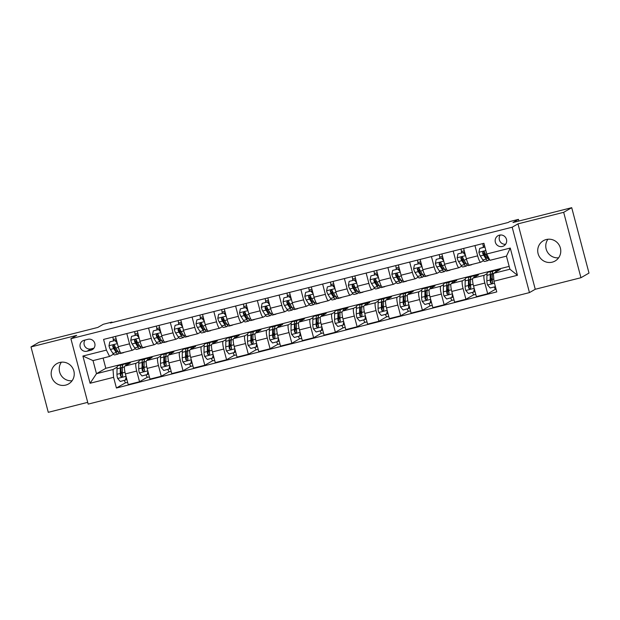 <?xml version="1.0" encoding="UTF-8"?>
<svg xmlns="http://www.w3.org/2000/svg" width="620" height="620" viewBox="0 0 620 620"><rect width="100%" height="100%" fill="white"/><g stroke="black" fill="none" stroke-linecap="round" stroke-linejoin="round"><path stroke-width="0.93" d="M546.259 239.537A11.718 11.47 -119.9 0 0 538.61 255.161A11.718 11.47 -119.9 0 0 555.094 261.005A11.718 11.47 -119.9 0 0 546.259 239.537M558.62 257.812A11.718 11.47 60.1 0 1 547.925 239.243M59.714 362.475A11.718 11.47 -119.9 0 0 52.065 378.099A11.718 11.47 -119.9 0 0 68.556 383.943A11.718 11.47 -119.9 0 0 59.714 362.475M72.075 380.757A11.718 11.47 60.1 0 1 61.38 362.188M499.418 235.143A5.859 5.735 -119.9 0 0 495.597 242.955A5.859 5.735 -119.9 0 0 503.835 245.876A5.859 5.735 -119.9 0 0 499.418 235.143M500.255 234.996A5.859 5.735 -119.9 0 0 505.602 244.28M580.948 277.721L589 273.079L571.718 207.685L563.673 212.319L517.979 223.867L512.182 227.207L529.457 292.601L535.254 289.269L580.948 277.721L563.673 212.319M512.182 227.207L70.897 338.714L88.18 404.108L529.457 292.601M70.897 338.714L76.694 335.374L31 346.921L48.282 412.315L87.715 402.349M31 346.921L39.052 342.279L97.805 327.438L103.276 324.283L111.98 322.082L110.368 323.012L508.129 222.503L509.741 221.572L518.444 219.371L512.972 222.526L571.718 207.685M87.017 351.23L90.846 350.261A5.673 5.557 -119.9 0 0 94.55 342.697A5.673 5.557 -119.9 0 0 87.955 339.303L84.126 340.272A5.673 5.557 -119.9 0 0 80.422 347.836A5.673 5.557 -119.9 0 0 87.017 351.23L91.047 348.913L93.922 348.184M113.6 377.324L90.094 383.261L82.902 356.043L106.408 350.106L109.562 356.43L93.023 360.608L96.48 373.69L113.018 369.512L113.6 377.324L116.421 388.019L496.775 291.904L493.954 281.216L493.373 273.404L509.911 269.219L506.455 256.145L489.916 260.322L486.762 253.991L510.26 248.054L517.452 275.272L493.954 281.216M486.762 253.991L483.933 243.304L103.579 339.411L106.408 350.106M518.886 221.038L518.444 219.371M112.112 322.571L111.98 322.082M103.114 358.058L105.819 368.311L96.48 373.69L90.094 383.261M109.562 356.43L113.491 354.167M474.951 245.567L477.664 255.851A7.324 1.434 75.8 0 0 480.748 262.214A7.324 1.434 75.8 0 0 480.825 262.183L483.399 260.695M453.189 251.069L455.909 261.353A7.324 1.434 75.8 0 0 458.986 267.708A7.324 1.434 75.8 0 0 459.064 267.677L461.644 266.197M431.435 256.564L434.147 266.848A7.324 1.434 75.8 0 0 437.232 273.211A7.324 1.434 75.8 0 0 437.302 273.18L439.882 271.692M409.673 262.066L412.385 272.351A7.324 1.434 75.8 0 0 415.47 278.706A7.324 1.434 75.8 0 0 415.547 278.675L418.12 277.194M387.911 267.561L390.631 277.845A7.324 1.434 75.8 0 0 393.716 284.208A7.324 1.434 75.8 0 0 393.785 284.177L396.366 282.689M366.156 273.063L368.869 283.348A7.324 1.434 75.8 0 0 371.954 289.703A7.324 1.434 75.8 0 0 372.023 289.672L374.604 288.192M344.394 278.558L347.107 288.842A7.324 1.434 75.8 0 0 350.192 295.197A7.324 1.434 75.8 0 0 350.269 295.174L352.842 293.686M322.632 284.061L325.353 294.345A7.324 1.434 75.8 0 0 328.437 300.7A7.324 1.434 75.8 0 0 328.507 300.669L331.088 299.181M300.878 289.555L303.591 299.84A7.324 1.434 75.8 0 0 306.675 306.195A7.324 1.434 75.8 0 0 306.745 306.164L309.326 304.683M279.116 295.058L281.829 305.335A7.324 1.434 75.8 0 0 284.913 311.697A7.324 1.434 75.8 0 0 284.991 311.666L287.564 310.178M257.354 300.553L260.075 310.837A7.324 1.434 75.8 0 0 263.159 317.192A7.324 1.434 75.8 0 0 263.229 317.161L265.81 315.681M235.6 306.048L238.312 316.332A7.324 1.434 75.8 0 0 241.397 322.695A7.324 1.434 75.8 0 0 241.467 322.663L244.047 321.175M213.838 311.55L216.551 321.834A7.324 1.434 75.8 0 0 219.635 328.189A7.324 1.434 75.8 0 0 219.713 328.158L222.286 326.678M192.076 317.045L194.796 327.329A7.324 1.434 75.8 0 0 197.881 333.692A7.324 1.434 75.8 0 0 197.951 333.661L200.531 332.173M170.322 322.547L173.034 332.832A7.324 1.434 75.8 0 0 176.119 339.187A7.324 1.434 75.8 0 0 176.189 339.156L178.769 337.675M148.56 328.042L151.272 338.326A7.324 1.434 75.8 0 0 154.357 344.689A7.324 1.434 75.8 0 0 154.434 344.658L157.007 343.17M126.798 333.545L129.518 343.829A7.324 1.434 75.8 0 0 132.602 350.184A7.324 1.434 75.8 0 0 132.672 350.153L135.253 348.673M117.157 367.125L113.018 369.512M121.807 365.048L122.876 364.777M127.201 363.684L130.386 362.886L124.814 366.094A7.324 1.434 75.8 0 0 125.395 373.906L128.216 384.601L139.531 381.742L147.421 377.192M138.919 361.623L136.129 363.235A7.324 1.434 75.8 0 0 136.71 371.047L139.531 381.742M143.569 359.553L144.638 359.282M148.963 358.19L152.148 357.384L146.576 360.592A7.324 1.434 75.8 0 0 147.149 368.404L149.978 379.099L161.293 376.239L169.183 371.698M160.681 356.128L157.891 357.732A7.324 1.434 75.8 0 0 158.464 365.544L161.293 376.239M165.323 354.051L166.4 353.78M170.725 352.687L173.902 351.889L168.33 355.097A7.324 1.434 75.8 0 0 168.911 362.909L171.74 373.604L183.055 370.745L190.937 366.203M182.435 350.633L179.645 352.238A7.324 1.434 75.8 0 0 180.226 360.05L183.055 370.745M187.085 348.556L188.155 348.285M192.479 347.192L195.664 346.386L190.092 349.595A7.324 1.434 75.8 0 0 190.673 357.407L193.494 368.102L204.809 365.242L212.699 360.701M204.197 345.131L201.407 346.735A7.324 1.434 75.8 0 0 201.988 354.547L204.809 365.242M208.847 343.062L209.917 342.783M214.241 341.697L217.426 340.892L211.854 344.1A7.324 1.434 75.8 0 0 212.428 351.912L215.256 362.607L226.571 359.747L234.461 355.206M225.959 339.636L223.169 341.24A7.324 1.434 75.8 0 0 223.743 349.052L226.571 359.747M230.601 337.559L231.679 337.288M236.003 336.195L239.181 335.389L233.608 338.597A7.324 1.434 75.8 0 0 234.19 346.41L237.018 357.104L248.333 354.245L256.215 349.703M247.713 334.134L244.923 335.746A7.324 1.434 75.8 0 0 245.504 343.558L248.333 354.245M252.363 332.064L253.433 331.793M257.757 330.7L260.942 329.894L255.37 333.103A7.324 1.434 75.8 0 0 255.952 340.915L258.772 351.61L270.088 348.75L277.977 344.209M269.475 328.639L266.685 330.243A7.324 1.434 75.8 0 0 267.267 338.055L270.088 348.75M274.125 326.562L275.195 326.291M279.519 325.198L282.704 324.392L277.132 327.608A7.324 1.434 75.8 0 0 277.706 335.42L280.535 346.107L291.849 343.248L299.731 338.706M291.237 323.136L288.447 324.748A7.324 1.434 75.8 0 0 289.021 332.56L291.849 343.248M295.88 321.067L296.957 320.796M301.274 319.703L304.459 318.897L298.887 322.106A7.324 1.434 75.8 0 0 299.468 329.918L302.297 340.613L313.612 337.753L321.493 333.211M312.992 317.642L310.202 319.246A7.324 1.434 75.8 0 0 310.783 327.058L313.612 337.753M317.642 315.565L318.711 315.293M323.036 314.201L326.221 313.402L320.649 316.611A7.324 1.434 75.8 0 0 321.23 324.423L324.051 335.11L335.366 332.258L343.255 327.709M334.754 312.139L331.964 313.751A7.324 1.434 75.8 0 0 332.545 321.563L335.366 332.258M339.404 310.07L340.473 309.798M344.798 308.706L347.983 307.9L342.411 311.108A7.324 1.434 75.8 0 0 342.984 318.92L345.813 329.615L357.128 326.756L365.01 322.214M356.515 306.644L353.726 308.249A7.324 1.434 75.8 0 0 354.299 316.06L357.128 326.756M361.158 304.567L362.235 304.296M366.552 303.203L369.737 302.405L364.165 305.613A7.324 1.434 75.8 0 0 364.746 313.425L367.575 324.121L378.89 321.261L386.772 316.719M378.27 301.142L375.48 302.754A7.324 1.434 75.8 0 0 376.061 310.566L378.89 321.261M382.92 299.072L383.989 298.801M388.314 297.709L391.499 296.903L385.927 300.111A7.324 1.434 75.8 0 0 386.508 307.923L389.329 318.618L400.644 315.758L408.534 311.217M400.032 295.647L397.242 297.251A7.324 1.434 75.8 0 0 397.823 305.063L400.644 315.758M404.682 293.57L405.751 293.299M410.076 292.214L413.261 291.408L407.689 294.616A7.324 1.434 75.8 0 0 408.262 302.428L411.091 313.123L422.406 310.263L430.288 305.722M421.794 290.152L419.004 291.757A7.324 1.434 75.8 0 0 419.577 299.569L422.406 310.263M426.436 288.075L427.513 287.804M431.83 286.711L435.015 285.905L429.443 289.114A7.324 1.434 75.8 0 0 430.024 296.926L432.853 307.621L444.168 304.761L452.05 300.219M443.548 284.65L440.758 286.254A7.324 1.434 75.8 0 0 441.339 294.066L444.168 304.761M448.198 282.581L449.268 282.309M453.592 281.216L456.777 280.411L451.205 283.619A7.324 1.434 75.8 0 0 451.786 291.431L454.607 302.126L465.922 299.266L473.812 294.725M465.31 279.155L462.52 280.759A7.324 1.434 75.8 0 0 463.101 288.571L465.922 299.266M469.952 277.078L471.029 276.807M475.354 275.714L478.532 274.908L472.967 278.117A7.324 1.434 75.8 0 0 473.541 285.936L476.369 296.624L487.684 293.764L495.566 289.222M487.072 273.653L484.282 275.264A7.324 1.434 75.8 0 0 484.856 283.077L487.684 293.764M491.714 271.583L492.792 271.312M497.108 270.219L500.293 269.413L493.373 273.404M105.819 368.311L509.16 266.391M113.413 340.814L113.204 338.954M115.483 336.404L118.203 346.681A7.324 1.434 75.8 0 0 121.288 353.044A7.324 1.434 75.8 0 0 121.357 353.012M116.421 388.019L125.658 382.695M122.69 375.937L122.349 374.651M135.175 335.319L134.966 333.459M137.245 330.902L139.965 341.186A7.324 1.434 75.8 0 0 143.042 347.541A7.324 1.434 75.8 0 0 143.119 347.518M144.452 370.435L144.111 369.156M166.207 364.94L165.873 363.653M156.93 329.817L156.721 327.957M159.007 325.407L161.719 335.691A7.324 1.434 75.8 0 0 164.804 342.046A7.324 1.434 75.8 0 0 164.874 342.015M187.969 359.437L187.627 358.159M178.692 324.322L178.483 322.462M180.761 319.904L183.481 330.189A7.324 1.434 75.8 0 0 186.566 336.551A7.324 1.434 75.8 0 0 186.636 336.521M209.731 353.942L209.389 352.656M200.454 318.82L200.245 316.96M202.523 314.41L205.236 324.694A7.324 1.434 75.8 0 0 208.32 331.049A7.324 1.434 75.8 0 0 208.397 331.018M231.485 348.44L231.151 347.161M222.208 313.325L221.999 311.465M224.285 308.907L226.998 319.192A7.324 1.434 75.8 0 0 230.082 325.554A7.324 1.434 75.8 0 0 230.152 325.523M253.247 342.945L252.906 341.659M243.97 307.83L243.761 305.962M246.039 303.413L248.76 313.697A7.324 1.434 75.8 0 0 251.844 320.052A7.324 1.434 75.8 0 0 251.914 320.021M275.009 337.443L274.668 336.164M265.732 302.328L265.523 300.467M267.801 297.91L270.514 308.194A7.324 1.434 75.8 0 0 273.598 314.557A7.324 1.434 75.8 0 0 273.676 314.526M296.763 331.948L296.43 330.662M287.486 296.833L287.277 294.973M289.563 292.415L292.276 302.7A7.324 1.434 75.8 0 0 295.36 309.054A7.324 1.434 75.8 0 0 295.43 309.024M318.525 326.453L318.184 325.167M309.248 291.33L309.039 289.47M311.317 286.921L314.038 297.197A7.324 1.434 75.8 0 0 317.122 303.56A7.324 1.434 75.8 0 0 317.192 303.529M340.287 320.951L339.946 319.672M331.01 285.836L330.801 283.976M333.079 281.418L335.792 291.702A7.324 1.434 75.8 0 0 338.877 298.057A7.324 1.434 75.8 0 0 338.954 298.026M362.041 315.456L361.708 314.17M352.764 280.333L352.555 278.473M354.841 275.923L357.554 286.208A7.324 1.434 75.8 0 0 360.638 292.562A7.324 1.434 75.8 0 0 360.708 292.531M383.803 309.954L383.462 308.675M374.526 274.838L374.317 272.978M376.596 270.421L379.316 280.705A7.324 1.434 75.8 0 0 382.401 287.06A7.324 1.434 75.8 0 0 382.47 287.037M405.565 304.459L405.224 303.172M396.288 269.336L396.079 267.476M398.358 264.926L401.07 275.21A7.324 1.434 75.8 0 0 404.155 281.565A7.324 1.434 75.8 0 0 404.232 281.534M427.32 298.956L426.986 297.678M418.043 263.841L417.834 261.981M420.12 259.423L422.832 269.708A7.324 1.434 75.8 0 0 425.917 276.071A7.324 1.434 75.8 0 0 425.986 276.04M449.082 293.462L448.74 292.175M439.805 258.346L439.596 256.478M441.874 253.929L444.594 264.213A7.324 1.434 75.8 0 0 447.679 270.568A7.324 1.434 75.8 0 0 447.749 270.537M470.844 287.959L470.503 286.68M461.567 252.844L461.357 250.984M463.636 248.426L466.349 258.711A7.324 1.434 75.8 0 0 469.433 265.073A7.324 1.434 75.8 0 0 469.511 265.042M492.598 282.464L492.264 281.178M483.321 247.349L483.112 245.489M93.023 360.608L82.902 356.043M510.26 248.054L506.455 256.145M517.452 275.272L509.911 269.219M85.08 340.031A5.673 5.557 -119.9 0 0 91.047 348.913M517.979 223.867L535.254 289.269M117.265 343.147L115.018 340.543L109.794 341.868L108.988 345.844A4.851 0.946 75.8 0 0 110.383 349.447L112.956 353.423A14.004 2.744 75.8 0 0 114.747 354.919L118.056 354.082A14.004 2.744 75.8 0 0 118.823 352.726M114.886 348.835A11.625 2.279 75.8 0 0 114.475 345.301M113.576 340.775L113.32 339.52A6.68 1.31 -104.2 0 1 112.917 337.048M122.931 352.625A14.004 2.744 75.8 0 0 123.45 352.726A14.004 2.744 75.8 0 0 123.868 352.392M115.018 340.543L109.794 341.868M115.436 340.303L116.994 342.101M123.45 352.726L120.148 353.555A14.004 2.744 -104.2 0 1 118.35 352.059L115.785 348.084A4.851 0.946 -104.2 0 1 114.778 345.782L113.305 345.038L112.685 346.309A4.851 0.946 75.8 0 0 113.692 348.611L116.266 352.594A14.004 2.744 75.8 0 0 118.056 354.082M117.901 351.362A11.625 2.279 -104.2 0 1 117.475 351.78A11.625 2.279 -104.2 0 1 115.987 350.54L113.413 346.557A2.472 0.48 -104.2 0 1 113.15 346.038L112.685 346.309M125.783 365.537A14.004 2.744 -104.2 0 1 126.635 363.568A14.004 2.744 -104.2 0 1 127.891 364.32M126.364 377.588L125.899 379.897L120.257 381.455L117.583 378.363A4.851 0.946 -104.2 0 1 116.955 374.31L117.017 368.815A14.004 2.744 -104.2 0 1 117.924 365.761L121.233 364.932A14.004 2.744 75.8 0 0 120.326 367.978L120.265 373.48A4.851 0.946 75.8 0 0 120.582 376.177L121.977 376.96L122.667 375.65A4.851 0.946 -104.2 0 1 122.349 372.946L122.419 367.451A14.004 2.744 -104.2 0 1 123.326 364.405L126.635 363.568M124.302 380.432A6.68 1.31 75.8 0 0 125.976 382.78A6.68 1.31 75.8 0 0 126.046 382.757M121.047 371.287A11.625 2.279 -104.2 0 1 122.535 375.193L122.651 375.557M125.48 380.137L126.154 376.797M122.558 365.761A14.004 2.744 75.8 0 0 121.233 364.932M120.582 376.177L121.04 375.914A2.472 0.48 -104.2 0 1 121.001 375.263L121.063 369.768A11.625 2.279 -104.2 0 1 121.815 367.234A11.625 2.279 -104.2 0 1 122.419 367.42M139.027 337.652L136.78 335.048L131.556 336.365L130.75 340.341A4.851 0.946 75.8 0 0 132.145 343.945L134.71 347.928A14.004 2.744 75.8 0 0 136.508 349.424L139.818 348.587A14.004 2.744 75.8 0 0 140.585 347.231M136.648 343.341A11.625 2.279 75.8 0 0 136.23 339.799M135.338 335.273L135.075 334.017A6.68 1.31 -104.2 0 1 134.68 331.553M144.692 347.13A14.004 2.744 75.8 0 0 145.212 347.223A14.004 2.744 75.8 0 0 145.63 346.89M136.78 335.048L131.556 336.365M137.198 334.808L138.748 336.606M145.212 347.223L141.903 348.06A14.004 2.744 -104.2 0 1 140.112 346.565L137.539 342.581A4.851 0.946 -104.2 0 1 136.54 340.279L135.067 339.543L134.447 340.806A4.851 0.946 75.8 0 0 135.454 343.116L138.02 347.091A14.004 2.744 75.8 0 0 139.818 348.587M139.655 345.867A11.625 2.279 -104.2 0 1 139.237 346.278A11.625 2.279 -104.2 0 1 137.741 345.038L135.175 341.062A2.472 0.48 -104.2 0 1 134.912 340.543L134.447 340.806M160.789 332.149L158.534 329.546L153.318 330.871L152.512 334.846A4.851 0.946 75.8 0 0 153.907 338.45L156.472 342.434A14.004 2.744 75.8 0 0 158.27 343.922L161.58 343.092A14.004 2.744 75.8 0 0 162.347 341.728M158.41 337.838A11.625 2.279 75.8 0 0 157.992 334.304M157.093 329.778L156.837 328.522A6.68 1.31 -104.2 0 1 156.442 326.05M166.447 341.628A14.004 2.744 75.8 0 0 166.974 341.728A14.004 2.744 75.8 0 0 167.385 341.395M158.534 329.546L153.318 330.871M158.952 329.305L160.51 331.103M166.974 341.728L163.665 342.558A14.004 2.744 -104.2 0 1 161.867 341.07L159.301 337.086A4.851 0.946 -104.2 0 1 158.294 334.785L156.821 334.041L156.209 335.312A4.851 0.946 75.8 0 0 157.217 337.613L159.782 341.597A14.004 2.744 75.8 0 0 161.58 343.092M161.417 340.365A11.625 2.279 -104.2 0 1 160.991 340.783A11.625 2.279 -104.2 0 1 159.503 339.543L156.938 335.56A2.472 0.48 -104.2 0 1 156.666 335.04L156.209 335.312M182.543 326.655L180.296 324.051L175.073 325.368L174.267 329.344A4.851 0.946 75.8 0 0 175.661 332.948L178.234 336.931A14.004 2.744 75.8 0 0 180.025 338.427L183.334 337.59A14.004 2.744 75.8 0 0 184.101 336.234M180.164 332.343A11.625 2.279 75.8 0 0 179.754 328.801M178.855 324.283L178.599 323.028A6.68 1.31 -104.2 0 1 178.196 320.555M188.209 336.133A14.004 2.744 75.8 0 0 188.728 336.226A14.004 2.744 75.8 0 0 189.147 335.893M180.296 324.051L175.073 325.368M180.715 323.81L182.272 325.608M188.728 336.226L185.427 337.063A14.004 2.744 -104.2 0 1 183.629 335.567L181.063 331.591A4.851 0.946 -104.2 0 1 180.056 329.282L178.583 328.546L177.963 329.809A4.851 0.946 75.8 0 0 178.971 332.119L181.536 336.094A14.004 2.744 75.8 0 0 183.334 337.59M183.179 334.87A11.625 2.279 -104.2 0 1 182.753 335.281A11.625 2.279 -104.2 0 1 181.265 334.041L178.692 330.065A2.472 0.48 -104.2 0 1 178.428 329.546L177.963 329.809M147.537 360.034A14.004 2.744 -104.2 0 1 148.389 358.065A14.004 2.744 -104.2 0 1 149.653 358.825M148.126 372.093L147.661 374.403L142.019 375.96L139.345 372.868A4.851 0.946 -104.2 0 1 138.717 368.815L138.779 363.32A14.004 2.744 -104.2 0 1 139.686 360.267L142.995 359.429A14.004 2.744 75.8 0 0 142.089 362.483L142.026 367.978A4.851 0.946 75.8 0 0 142.337 370.683L143.732 371.465L144.429 370.156A4.851 0.946 -104.2 0 1 144.111 367.451L144.173 361.956A14.004 2.744 -104.2 0 1 145.08 358.903L148.389 358.065M146.064 374.937A6.68 1.31 75.8 0 0 147.738 377.286A6.68 1.31 75.8 0 0 147.808 377.255M142.809 365.792A11.625 2.279 -104.2 0 1 144.29 369.698L144.406 370.062M147.242 374.643L147.917 371.303M144.313 360.259A14.004 2.744 75.8 0 0 142.995 359.429M142.337 370.683L142.802 370.411A2.472 0.48 -104.2 0 1 142.763 369.768L142.825 364.273A11.625 2.279 -104.2 0 1 143.577 361.739A11.625 2.279 -104.2 0 1 144.173 361.925M169.299 354.539A14.004 2.744 -104.2 0 1 170.151 352.571A14.004 2.744 -104.2 0 1 171.407 353.322M169.888 366.591L169.415 368.9L163.773 370.458L161.099 367.365A4.851 0.946 -104.2 0 1 160.472 363.32L160.541 357.817A14.004 2.744 -104.2 0 1 161.448 354.772L164.757 353.935A14.004 2.744 75.8 0 0 163.85 356.988L163.781 362.483A4.851 0.946 75.8 0 0 164.099 365.18L165.494 365.963L166.191 364.653A4.851 0.946 -104.2 0 1 165.873 361.956L165.935 356.454A14.004 2.744 -104.2 0 1 166.842 353.408L170.151 352.571M167.826 369.442A6.68 1.31 75.8 0 0 169.493 371.783A6.68 1.31 75.8 0 0 169.562 371.76M164.564 360.29A11.625 2.279 -104.2 0 1 166.052 364.196L166.168 364.56M168.996 369.14L169.679 365.8M166.075 354.764A14.004 2.744 75.8 0 0 164.757 353.935M164.099 365.18L164.564 364.917A2.472 0.48 -104.2 0 1 164.517 364.273L164.587 358.771A11.625 2.279 -104.2 0 1 165.339 356.237A11.625 2.279 -104.2 0 1 165.935 356.423M191.061 349.045A14.004 2.744 -104.2 0 1 191.913 347.068A14.004 2.744 -104.2 0 1 193.169 347.828M191.642 361.096L191.177 363.405L185.535 364.963L182.861 361.871A4.851 0.946 -104.2 0 1 182.233 357.817L182.296 352.323A14.004 2.744 -104.2 0 1 183.202 349.269L186.512 348.432A14.004 2.744 75.8 0 0 185.605 351.486L185.543 356.981A4.851 0.946 75.8 0 0 185.861 359.685L187.256 360.468L187.945 359.158A4.851 0.946 -104.2 0 1 187.627 356.454L187.697 350.959A14.004 2.744 -104.2 0 1 188.604 347.905L191.913 347.068M189.581 363.94A6.68 1.31 75.8 0 0 191.255 366.288A6.68 1.31 75.8 0 0 191.324 366.257M186.326 354.795A11.625 2.279 -104.2 0 1 187.814 358.701L187.93 359.065M190.758 363.646L191.433 360.305M187.837 349.262A14.004 2.744 75.8 0 0 186.512 348.432M185.861 359.685L186.318 359.414A2.472 0.48 -104.2 0 1 186.279 358.771L186.341 353.276A11.625 2.279 -104.2 0 1 187.093 350.742A11.625 2.279 -104.2 0 1 187.697 350.928M204.306 321.152L202.058 318.556L196.834 319.874L196.029 323.849A4.851 0.946 75.8 0 0 197.424 327.453L199.989 331.437A14.004 2.744 75.8 0 0 201.787 332.932L205.096 332.095A14.004 2.744 75.8 0 0 205.863 330.739M201.926 326.849A11.625 2.279 75.8 0 0 201.508 323.307M200.617 318.781L200.353 317.525A6.68 1.31 -104.2 0 1 199.958 315.053M209.971 330.631A14.004 2.744 75.8 0 0 210.49 330.731A14.004 2.744 75.8 0 0 210.909 330.398M202.058 318.556L196.834 319.874M202.476 318.308L204.026 320.106M210.49 330.731L207.181 331.568A14.004 2.744 -104.2 0 1 205.391 330.072L202.817 326.089A4.851 0.946 -104.2 0 1 201.81 323.787L200.345 323.043L199.725 324.314A4.851 0.946 75.8 0 0 200.733 326.616L203.298 330.599A14.004 2.744 75.8 0 0 205.096 332.095M204.933 329.367A11.625 2.279 -104.2 0 1 204.515 329.786A11.625 2.279 -104.2 0 1 203.019 328.546L200.454 324.562A2.472 0.48 -104.2 0 1 200.19 324.051L199.725 324.314M212.815 343.542A14.004 2.744 -104.2 0 1 213.667 341.574A14.004 2.744 -104.2 0 1 214.931 342.325M213.404 355.593L212.939 357.903L207.297 359.468L204.623 356.368A4.851 0.946 -104.2 0 1 203.996 352.323L204.058 346.82A14.004 2.744 -104.2 0 1 204.964 343.774L208.274 342.938A14.004 2.744 75.8 0 0 207.367 345.991L207.305 351.486A4.851 0.946 75.8 0 0 207.615 354.183L209.01 354.973L209.707 353.656A4.851 0.946 -104.2 0 1 209.389 350.959L209.452 345.464A14.004 2.744 -104.2 0 1 210.358 342.411L213.667 341.574M211.343 358.445A6.68 1.31 75.8 0 0 213.017 360.786A6.68 1.31 75.8 0 0 213.086 360.762M208.088 349.293A11.625 2.279 -104.2 0 1 209.568 353.206L209.684 353.563M212.521 358.143L213.195 354.803M209.591 343.767A14.004 2.744 75.8 0 0 208.274 342.938M207.615 354.183L208.08 353.919A2.472 0.48 -104.2 0 1 208.041 353.276L208.103 347.774A11.625 2.279 -104.2 0 1 208.855 345.247A11.625 2.279 -104.2 0 1 209.452 345.425M226.067 315.658L223.812 313.053L218.597 314.371L217.79 318.347A4.851 0.946 75.8 0 0 219.185 321.958L221.751 325.934A14.004 2.744 75.8 0 0 223.549 327.43L226.858 326.593A14.004 2.744 75.8 0 0 227.625 325.237M223.688 321.346A11.625 2.279 75.8 0 0 223.27 317.812M222.371 313.286L222.115 312.031A6.68 1.31 -104.2 0 1 221.72 309.558M231.725 325.136A14.004 2.744 75.8 0 0 232.252 325.229A14.004 2.744 75.8 0 0 232.663 324.896M223.812 313.053L218.597 314.371M224.231 312.813L225.788 314.611M232.252 325.229L228.943 326.066A14.004 2.744 -104.2 0 1 227.145 324.57L224.579 320.594A4.851 0.946 -104.2 0 1 223.572 318.285L222.1 317.548L221.487 318.82A4.851 0.946 75.8 0 0 222.495 321.121L225.06 325.097A14.004 2.744 75.8 0 0 226.858 326.593M226.695 323.873A11.625 2.279 -104.2 0 1 226.269 324.283A11.625 2.279 -104.2 0 1 224.781 323.043L222.216 319.067A2.472 0.48 -104.2 0 1 221.945 318.548L221.487 318.82M247.822 310.155L245.574 307.559L240.351 308.876L239.545 312.852A4.851 0.946 75.8 0 0 240.94 316.456L243.513 320.439A14.004 2.744 75.8 0 0 245.303 321.935L248.612 321.098A14.004 2.744 75.8 0 0 249.379 319.742M245.442 315.851A11.625 2.279 75.8 0 0 245.032 312.31M244.133 307.784L243.877 306.528A6.68 1.31 -104.2 0 1 243.474 304.063M253.487 319.641A14.004 2.744 75.8 0 0 254.006 319.734A14.004 2.744 75.8 0 0 254.425 319.401M245.574 307.559L240.351 308.876M245.993 307.319L247.551 309.117M254.006 319.734L250.705 320.571A14.004 2.744 -104.2 0 1 248.907 319.075L246.342 315.092A4.851 0.946 -104.2 0 1 245.334 312.79L243.862 312.046L243.242 313.317A4.851 0.946 75.8 0 0 244.249 315.619L246.814 319.602A14.004 2.744 75.8 0 0 248.612 321.098M248.457 318.37A11.625 2.279 -104.2 0 1 248.031 318.788A11.625 2.279 -104.2 0 1 246.543 317.548L243.97 313.565A2.472 0.48 -104.2 0 1 243.706 313.053L243.242 313.317M269.584 304.66L267.336 302.056L262.113 303.382L261.307 307.349A4.851 0.946 75.8 0 0 262.702 310.961L265.267 314.937A14.004 2.744 75.8 0 0 267.065 316.433L270.374 315.596A14.004 2.744 75.8 0 0 271.142 314.239M267.204 310.349A11.625 2.279 75.8 0 0 266.786 306.815M265.895 302.289L265.631 301.033A6.68 1.31 -104.2 0 1 265.236 298.561M275.249 314.138A14.004 2.744 75.8 0 0 275.768 314.231A14.004 2.744 75.8 0 0 276.187 313.898M267.336 302.056L262.113 303.382M267.755 301.816L269.305 303.614M275.768 314.231L272.459 315.069A14.004 2.744 -104.2 0 1 270.669 313.573L268.096 309.597A4.851 0.946 -104.2 0 1 267.088 307.295L265.624 306.551L265.004 307.822A4.851 0.946 75.8 0 0 266.011 310.124L268.576 314.1A14.004 2.744 75.8 0 0 270.374 315.596M270.212 312.875A11.625 2.279 -104.2 0 1 269.793 313.294A11.625 2.279 -104.2 0 1 268.297 312.046L265.732 308.07A2.472 0.48 -104.2 0 1 265.469 307.551L265.004 307.822M291.346 299.166L289.091 296.562L283.875 297.879L283.069 301.855A4.851 0.946 75.8 0 0 284.464 305.459L287.029 309.442A14.004 2.744 75.8 0 0 288.827 310.938L292.136 310.101A14.004 2.744 75.8 0 0 292.904 308.745M288.959 304.854A11.625 2.279 75.8 0 0 288.548 301.312M287.649 296.786L287.393 295.531A6.68 1.31 -104.2 0 1 286.998 293.066M297.003 308.644A14.004 2.744 75.8 0 0 297.53 308.737A14.004 2.744 75.8 0 0 297.941 308.404M289.091 296.562L283.875 297.879M289.509 296.321L291.067 298.119M297.53 308.737L294.221 309.574A14.004 2.744 -104.2 0 1 292.423 308.078L289.858 304.094A4.851 0.946 -104.2 0 1 288.85 301.793L287.378 301.049L286.765 302.32A4.851 0.946 75.8 0 0 287.765 304.622L290.338 308.605A14.004 2.744 75.8 0 0 292.136 310.101M291.974 307.373A11.625 2.279 -104.2 0 1 291.547 307.791A11.625 2.279 -104.2 0 1 290.059 306.551L287.494 302.568A2.472 0.48 -104.2 0 1 287.223 302.056L286.765 302.32M313.1 293.663L310.853 291.059L305.629 292.384L304.823 296.352A4.851 0.946 75.8 0 0 306.218 299.964L308.791 303.94A14.004 2.744 75.8 0 0 310.581 305.435L313.89 304.598A14.004 2.744 75.8 0 0 314.658 303.242M310.721 299.351A11.625 2.279 75.8 0 0 310.31 295.817M309.411 291.292L309.155 290.036A6.68 1.31 -104.2 0 1 308.752 287.564M318.765 303.141A14.004 2.744 75.8 0 0 319.285 303.234A14.004 2.744 75.8 0 0 319.703 302.909M310.853 291.059L305.629 292.384M311.271 290.819L312.829 292.617M319.285 303.234L315.983 304.071A14.004 2.744 -104.2 0 1 314.185 302.576L311.62 298.6A4.851 0.946 -104.2 0 1 310.612 296.298L309.14 295.554L308.52 296.825A4.851 0.946 75.8 0 0 309.527 299.127L312.092 303.11A14.004 2.744 75.8 0 0 313.89 304.598M313.736 301.878A11.625 2.279 -104.2 0 1 313.309 302.297A11.625 2.279 -104.2 0 1 311.821 301.056L309.248 297.073A2.472 0.48 -104.2 0 1 308.985 296.554L308.52 296.825M234.577 338.047A14.004 2.744 -104.2 0 1 235.429 336.071A14.004 2.744 -104.2 0 1 236.685 336.831M235.166 350.099L234.693 352.408L229.051 353.966L226.378 350.874A4.851 0.946 -104.2 0 1 225.75 346.82L225.82 341.326A14.004 2.744 -104.2 0 1 226.726 338.272L230.036 337.435A14.004 2.744 75.8 0 0 229.129 340.488L229.059 345.983A4.851 0.946 75.8 0 0 229.377 348.688L230.772 349.471L231.469 348.161A4.851 0.946 -104.2 0 1 231.151 345.456L231.213 339.962A14.004 2.744 -104.2 0 1 232.12 336.908L235.429 336.071M233.104 352.943A6.68 1.31 75.8 0 0 234.771 355.291A6.68 1.31 75.8 0 0 234.84 355.26M229.842 343.798A11.625 2.279 -104.2 0 1 231.33 347.704L231.446 348.068M234.275 352.648L234.957 349.308M231.353 338.264A14.004 2.744 75.8 0 0 230.036 337.435M229.377 348.688L229.842 348.417A2.472 0.48 -104.2 0 1 229.795 347.774L229.865 342.279A11.625 2.279 -104.2 0 1 230.617 339.745A11.625 2.279 -104.2 0 1 231.213 339.93M256.339 332.545A14.004 2.744 -104.2 0 1 257.192 330.576A14.004 2.744 -104.2 0 1 258.447 331.328M256.92 344.596L256.455 346.906L250.813 348.471L248.14 345.371A4.851 0.946 -104.2 0 1 247.512 341.326L247.574 335.831A14.004 2.744 -104.2 0 1 248.481 332.777L251.79 331.94A14.004 2.744 75.8 0 0 250.883 334.994L250.821 340.488A4.851 0.946 75.8 0 0 251.139 343.185L252.534 343.976L253.224 342.659A4.851 0.946 -104.2 0 1 252.906 339.962L252.976 334.467A14.004 2.744 -104.2 0 1 253.882 331.413L257.192 330.576M254.859 347.448A6.68 1.31 75.8 0 0 256.533 349.788A6.68 1.31 75.8 0 0 256.603 349.765M251.604 338.303A11.625 2.279 -104.2 0 1 253.092 342.209L253.208 342.565M256.037 347.146L256.711 343.805M253.115 332.769A14.004 2.744 75.8 0 0 251.79 331.94M251.139 343.185L251.596 342.922A2.472 0.48 -104.2 0 1 251.557 342.279L251.619 336.784A11.625 2.279 -104.2 0 1 252.371 334.25A11.625 2.279 -104.2 0 1 252.976 334.436L255.014 333.947M278.093 327.05A14.004 2.744 -104.2 0 1 278.946 325.082A14.004 2.744 -104.2 0 1 280.209 325.833M278.682 339.101L278.217 341.411L272.575 342.969L269.901 339.876A4.851 0.946 -104.2 0 1 269.274 335.823L269.336 330.328A14.004 2.744 -104.2 0 1 270.243 327.275L273.552 326.438A14.004 2.744 75.8 0 0 272.645 329.491L272.583 334.986A4.851 0.946 75.8 0 0 272.893 337.691L274.288 338.474L274.986 337.164A4.851 0.946 -104.2 0 1 274.668 334.459L274.73 328.964A14.004 2.744 -104.2 0 1 275.637 325.911L278.946 325.082M276.621 341.946A6.68 1.31 75.8 0 0 278.295 344.294A6.68 1.31 75.8 0 0 278.365 344.263M273.366 332.8A11.625 2.279 -104.2 0 1 274.846 336.707L274.962 337.071M277.799 341.651L278.473 338.311M274.869 327.267A14.004 2.744 75.8 0 0 273.552 326.438M272.893 337.691L273.358 337.427A2.472 0.48 -104.2 0 1 273.319 336.776L273.381 331.281A11.625 2.279 -104.2 0 1 274.133 328.747A11.625 2.279 -104.2 0 1 274.73 328.933L276.776 328.453M299.855 321.548A14.004 2.744 -104.2 0 1 300.708 319.579A14.004 2.744 -104.2 0 1 301.963 320.331M300.444 333.599L299.971 335.908L294.329 337.474L291.656 334.374A4.851 0.946 -104.2 0 1 291.028 330.328L291.098 324.834A14.004 2.744 -104.2 0 1 292.005 321.78L295.314 320.943A14.004 2.744 75.8 0 0 294.407 323.997L294.337 329.491A4.851 0.946 75.8 0 0 294.655 332.196L296.05 332.979L296.748 331.661A4.851 0.946 -104.2 0 1 296.43 328.964L296.492 323.469A14.004 2.744 -104.2 0 1 297.399 320.416L300.708 319.579M298.383 336.451A6.68 1.31 75.8 0 0 300.049 338.799A6.68 1.31 75.8 0 0 300.119 338.768M295.12 327.306A11.625 2.279 -104.2 0 1 296.608 331.212L296.724 331.568M299.553 336.149L300.235 332.808M296.631 321.772A14.004 2.744 75.8 0 0 295.314 320.943M294.655 332.196L295.12 331.925A2.472 0.48 -104.2 0 1 295.074 331.281L295.143 325.787A11.625 2.279 -104.2 0 1 295.895 323.253A11.625 2.279 -104.2 0 1 296.492 323.438M321.617 316.053A14.004 2.744 -104.2 0 1 322.47 314.084A14.004 2.744 -104.2 0 1 323.725 314.836M322.199 328.104L321.733 330.413L316.091 331.971L313.418 328.879A4.851 0.946 -104.2 0 1 312.79 324.826L312.852 319.331A14.004 2.744 -104.2 0 1 313.759 316.278L317.068 315.448A14.004 2.744 75.8 0 0 316.161 318.494L316.099 323.997A4.851 0.946 75.8 0 0 316.417 326.694L317.812 327.476L318.502 326.167A4.851 0.946 -104.2 0 1 318.184 323.462L318.254 317.967A14.004 2.744 -104.2 0 1 319.161 314.913L322.47 314.084M320.137 330.948A6.68 1.31 75.8 0 0 321.811 333.297A6.68 1.31 75.8 0 0 321.881 333.273M316.882 321.803A11.625 2.279 -104.2 0 1 318.37 325.709L318.486 326.074M321.315 330.654L321.989 327.313M318.393 316.278A14.004 2.744 75.8 0 0 317.068 315.448M316.417 326.694L316.874 326.43A2.472 0.48 -104.2 0 1 316.836 325.779L316.897 320.284A11.625 2.279 -104.2 0 1 317.649 317.75A11.625 2.279 -104.2 0 1 318.254 317.936M334.862 288.168L332.615 285.564L327.391 286.882L326.585 290.858A4.851 0.946 75.8 0 0 327.98 294.461L330.545 298.445A14.004 2.744 75.8 0 0 332.343 299.94L335.653 299.103A14.004 2.744 75.8 0 0 336.42 297.747M332.483 293.857A11.625 2.279 75.8 0 0 332.064 290.315M331.173 285.789L330.91 284.534A6.68 1.31 -104.2 0 1 330.514 282.069M340.527 297.647A14.004 2.744 75.8 0 0 341.047 297.74A14.004 2.744 75.8 0 0 341.465 297.406M332.615 285.564L327.391 286.882M333.033 285.324L334.583 287.122M341.047 297.74L337.737 298.577A14.004 2.744 -104.2 0 1 335.947 297.081L333.374 293.097A4.851 0.946 -104.2 0 1 332.367 290.796L330.902 290.059L330.282 291.322A4.851 0.946 75.8 0 0 331.289 293.632L333.854 297.608A14.004 2.744 75.8 0 0 335.653 299.103M335.49 296.376A11.625 2.279 -104.2 0 1 335.071 296.794A11.625 2.279 -104.2 0 1 333.576 295.554L331.01 291.578A2.472 0.48 -104.2 0 1 330.747 291.059L330.282 291.322M343.372 310.55A14.004 2.744 -104.2 0 1 344.224 308.582A14.004 2.744 -104.2 0 1 345.487 309.334M343.961 322.609L343.496 324.911L337.853 326.476L335.18 323.377A4.851 0.946 -104.2 0 1 334.552 319.331L334.614 313.836A14.004 2.744 -104.2 0 1 335.521 310.783L338.83 309.946A14.004 2.744 75.8 0 0 337.923 312.999L337.861 318.494A4.851 0.946 75.8 0 0 338.171 321.199L339.566 321.981L340.264 320.672A4.851 0.946 -104.2 0 1 339.946 317.967L340.008 312.472A14.004 2.744 -104.2 0 1 340.915 309.419L344.224 308.582M341.899 325.454A6.68 1.31 75.8 0 0 343.573 327.802A6.68 1.31 75.8 0 0 343.635 327.771M338.644 316.308A11.625 2.279 -104.2 0 1 340.124 320.214L340.24 320.579M343.077 325.159L343.751 321.811M340.147 310.775A14.004 2.744 75.8 0 0 338.83 309.946M338.171 321.199L338.636 320.928A2.472 0.48 -104.2 0 1 338.597 320.284L338.66 314.79A11.625 2.279 -104.2 0 1 339.411 312.255A11.625 2.279 -104.2 0 1 340.008 312.441M356.624 282.666L354.369 280.062L349.153 281.387L348.347 285.363A4.851 0.946 75.8 0 0 349.742 288.966L352.307 292.942A14.004 2.744 75.8 0 0 354.105 294.438L357.407 293.609A14.004 2.744 75.8 0 0 358.182 292.245M354.237 288.354A11.625 2.279 75.8 0 0 353.826 284.82M352.927 280.294L352.672 279.039A6.68 1.31 -104.2 0 1 352.276 276.567M362.281 292.144A14.004 2.744 75.8 0 0 362.808 292.245A14.004 2.744 75.8 0 0 363.219 291.912M354.369 280.062L349.153 281.387M354.787 279.822L356.345 281.62M362.808 292.245L359.499 293.074A14.004 2.744 -104.2 0 1 357.701 291.578L355.136 287.603A4.851 0.946 -104.2 0 1 354.129 285.301L352.656 284.557L352.044 285.828A4.851 0.946 75.8 0 0 353.044 288.13L355.617 292.113A14.004 2.744 75.8 0 0 357.407 293.609M357.252 290.881A11.625 2.279 -104.2 0 1 356.826 291.299A11.625 2.279 -104.2 0 1 355.338 290.059L352.772 286.076A2.472 0.48 -104.2 0 1 352.501 285.556L352.044 285.828M365.134 305.055A14.004 2.744 -104.2 0 1 365.986 303.087A14.004 2.744 -104.2 0 1 367.242 303.839M365.722 317.107L365.25 319.416L359.608 320.974L356.934 317.882A4.851 0.946 -104.2 0 1 356.306 313.829L356.376 308.334A14.004 2.744 -104.2 0 1 357.283 305.28L360.592 304.451A14.004 2.744 75.8 0 0 359.678 307.497L359.615 312.999A4.851 0.946 75.8 0 0 359.933 315.696L361.328 316.479L362.018 315.169A4.851 0.946 -104.2 0 1 361.708 312.472L361.77 306.97A14.004 2.744 -104.2 0 1 362.677 303.924L365.986 303.087M363.661 319.951A6.68 1.31 75.8 0 0 365.327 322.299A6.68 1.31 75.8 0 0 365.397 322.276M360.398 310.806A11.625 2.279 -104.2 0 1 361.886 314.712L362.003 315.076M364.831 319.656L365.513 316.316M361.91 305.28A14.004 2.744 75.8 0 0 360.592 304.451M359.933 315.696L360.398 315.433A2.472 0.48 -104.2 0 1 360.352 314.782L360.422 309.287A11.625 2.279 -104.2 0 1 361.173 306.753A11.625 2.279 -104.2 0 1 361.77 306.939M378.378 277.171L376.131 274.567L370.907 275.885L370.101 279.86A4.851 0.946 75.8 0 0 371.496 283.464L374.069 287.447A14.004 2.744 75.8 0 0 375.86 288.943L379.169 288.106A14.004 2.744 75.8 0 0 379.936 286.75M375.999 282.86A11.625 2.279 75.8 0 0 375.588 279.318M374.689 274.8L374.433 273.536A6.68 1.31 -104.2 0 1 374.031 271.072M384.044 286.649A14.004 2.744 75.8 0 0 384.563 286.742A14.004 2.744 75.8 0 0 384.981 286.409M376.131 274.567L370.907 275.885M376.549 274.327L378.107 276.125M384.563 286.742L381.261 287.579A14.004 2.744 -104.2 0 1 379.463 286.084L376.898 282.1A4.851 0.946 -104.2 0 1 375.89 279.798L374.418 279.062L373.798 280.325A4.851 0.946 75.8 0 0 374.805 282.635L377.371 286.611A14.004 2.744 75.8 0 0 379.169 288.106M379.014 285.386A11.625 2.279 -104.2 0 1 378.588 285.797A11.625 2.279 -104.2 0 1 377.099 284.557L374.526 280.581A2.472 0.48 -104.2 0 1 374.263 280.062L373.798 280.325M386.896 299.561A14.004 2.744 -104.2 0 1 387.748 297.585A14.004 2.744 -104.2 0 1 389.004 298.344M387.477 311.612L387.012 313.922L381.37 315.479L378.696 312.387A4.851 0.946 -104.2 0 1 378.068 308.334L378.13 302.839A14.004 2.744 -104.2 0 1 379.037 299.786L382.346 298.949A14.004 2.744 75.8 0 0 381.44 302.002L381.378 307.497A4.851 0.946 75.8 0 0 381.695 310.202L383.09 310.984L383.78 309.675A4.851 0.946 -104.2 0 1 383.462 306.97L383.532 301.475A14.004 2.744 -104.2 0 1 384.439 298.422L387.748 297.585M385.415 314.456A6.68 1.31 75.8 0 0 387.089 316.804A6.68 1.31 75.8 0 0 387.159 316.774M382.16 305.311A11.625 2.279 -104.2 0 1 383.648 309.217L383.764 309.582M386.593 314.162L387.267 310.822M383.672 299.778A14.004 2.744 75.8 0 0 382.346 298.949M381.695 310.202L382.153 309.93A2.472 0.48 -104.2 0 1 382.114 309.287L382.176 303.792A11.625 2.279 -104.2 0 1 382.928 301.258A11.625 2.279 -104.2 0 1 383.532 301.444M400.14 271.669L397.893 269.072L392.669 270.39L391.863 274.365A4.851 0.946 75.8 0 0 393.258 277.969L395.824 281.953A14.004 2.744 75.8 0 0 397.621 283.441L400.931 282.612A14.004 2.744 75.8 0 0 401.698 281.248M397.761 277.357A11.625 2.279 75.8 0 0 397.343 273.823M396.451 269.297L396.188 268.042A6.68 1.31 -104.2 0 1 395.793 265.569M405.805 281.147A14.004 2.744 75.8 0 0 406.325 281.248A14.004 2.744 75.8 0 0 406.743 280.914M397.893 269.072L392.669 270.39M398.311 268.824L399.861 270.622M406.325 281.248L403.015 282.085A14.004 2.744 -104.2 0 1 401.225 280.589L398.652 276.605A4.851 0.946 -104.2 0 1 397.645 274.303L396.18 273.56L395.56 274.831A4.851 0.946 75.8 0 0 396.567 277.132L399.133 281.116A14.004 2.744 75.8 0 0 400.931 282.612M400.768 279.883A11.625 2.279 -104.2 0 1 400.35 280.302A11.625 2.279 -104.2 0 1 398.854 279.062L396.288 275.079A2.472 0.48 -104.2 0 1 396.025 274.559L395.56 274.831M408.65 294.058A14.004 2.744 -104.2 0 1 409.502 292.09A14.004 2.744 -104.2 0 1 410.765 292.841M409.239 306.11L408.774 308.419L403.132 309.985L400.458 306.885A4.851 0.946 -104.2 0 1 399.83 302.839L399.892 297.337A14.004 2.744 -104.2 0 1 400.799 294.291L404.108 293.454A14.004 2.744 75.8 0 0 403.202 296.507L403.139 302.002A4.851 0.946 75.8 0 0 403.45 304.699L404.844 305.482L405.542 304.172A4.851 0.946 -104.2 0 1 405.224 301.475L405.286 295.972A14.004 2.744 -104.2 0 1 406.193 292.927L409.502 292.09M407.177 308.962A6.68 1.31 75.8 0 0 408.851 311.302A6.68 1.31 75.8 0 0 408.913 311.279M403.922 299.809A11.625 2.279 -104.2 0 1 405.403 303.715L405.519 304.079M408.355 308.659L409.029 305.319M405.426 294.283A14.004 2.744 75.8 0 0 404.108 293.454M403.45 304.699L403.914 304.435A2.472 0.48 -104.2 0 1 403.876 303.792L403.938 298.29A11.625 2.279 -104.2 0 1 404.689 295.755A11.625 2.279 -104.2 0 1 405.286 295.942M421.902 266.174L419.647 263.57L414.431 264.887L413.625 268.863A4.851 0.946 75.8 0 0 415.02 272.474L417.586 276.45A14.004 2.744 75.8 0 0 419.384 277.946L422.685 277.109A14.004 2.744 75.8 0 0 423.46 275.753M419.515 271.862A11.625 2.279 75.8 0 0 419.104 268.321M418.206 263.802L417.95 262.547A6.68 1.31 -104.2 0 1 417.547 260.075M427.56 275.652A14.004 2.744 75.8 0 0 428.087 275.745A14.004 2.744 75.8 0 0 428.498 275.412M419.647 263.57L414.431 264.887M420.065 263.329L421.623 265.127M428.087 275.745L424.778 276.582A14.004 2.744 -104.2 0 1 422.979 275.086L420.414 271.111A4.851 0.946 -104.2 0 1 419.407 268.801L417.934 268.065L417.322 269.328A4.851 0.946 75.8 0 0 418.322 271.637L420.895 275.613A14.004 2.744 75.8 0 0 422.685 277.109M422.53 274.389A11.625 2.279 -104.2 0 1 422.104 274.8A11.625 2.279 -104.2 0 1 420.616 273.56L418.05 269.584A2.472 0.48 -104.2 0 1 417.779 269.065L417.322 269.328M430.412 288.563A14.004 2.744 -104.2 0 1 431.264 286.587A14.004 2.744 -104.2 0 1 432.52 287.347M431.001 300.615L430.528 302.924L424.886 304.482L422.212 301.39A4.851 0.946 -104.2 0 1 421.585 297.337L421.654 291.842A14.004 2.744 -104.2 0 1 422.561 288.788L425.87 287.951A14.004 2.744 75.8 0 0 424.956 291.005L424.894 296.5A4.851 0.946 75.8 0 0 425.212 299.204L426.607 299.987L427.296 298.677A4.851 0.946 -104.2 0 1 426.986 295.972L427.048 290.478A14.004 2.744 -104.2 0 1 427.955 287.424L431.264 286.587M428.939 303.459A6.68 1.31 75.8 0 0 430.606 305.807A6.68 1.31 75.8 0 0 430.675 305.776M425.677 294.314A11.625 2.279 -104.2 0 1 427.164 298.22L427.281 298.584M430.11 303.165L430.792 299.824M427.188 288.781A14.004 2.744 75.8 0 0 425.87 287.951M425.212 299.204L425.677 298.933A2.472 0.48 -104.2 0 1 425.63 298.29L425.7 292.795A11.625 2.279 -104.2 0 1 426.452 290.261A11.625 2.279 -104.2 0 1 427.048 290.447M443.657 260.671L441.409 258.075L436.186 259.392L435.38 263.368A4.851 0.946 75.8 0 0 436.775 266.972L439.347 270.956A14.004 2.744 75.8 0 0 441.138 272.451L444.447 271.614A14.004 2.744 75.8 0 0 445.214 270.258M441.277 266.368A11.625 2.279 75.8 0 0 440.867 262.826M439.968 258.3L439.712 257.044A6.68 1.31 -104.2 0 1 439.309 254.572M449.322 270.149A14.004 2.744 75.8 0 0 449.841 270.25A14.004 2.744 75.8 0 0 450.26 269.917M441.409 258.075L436.186 259.392M441.828 257.835L443.385 259.625M449.841 270.25L446.539 271.087A14.004 2.744 -104.2 0 1 444.742 269.591L442.176 265.608A4.851 0.946 -104.2 0 1 441.169 263.306L439.696 262.562L439.076 263.833A4.851 0.946 75.8 0 0 440.084 266.135L442.649 270.119A14.004 2.744 75.8 0 0 444.447 271.614M444.292 268.886A11.625 2.279 -104.2 0 1 443.866 269.305A11.625 2.279 -104.2 0 1 442.378 268.065L439.805 264.081A2.472 0.48 -104.2 0 1 439.541 263.57L439.076 263.833M452.174 283.061A14.004 2.744 -104.2 0 1 453.026 281.092A14.004 2.744 -104.2 0 1 454.282 281.844M452.755 295.112L452.29 297.422L446.648 298.987L443.974 295.887A4.851 0.946 -104.2 0 1 443.346 291.842L443.409 286.339A14.004 2.744 -104.2 0 1 444.315 283.294L447.625 282.457A14.004 2.744 75.8 0 0 446.718 285.51L446.656 291.005A4.851 0.946 75.8 0 0 446.974 293.702L448.368 294.492L449.058 293.175A4.851 0.946 -104.2 0 1 448.74 290.478L448.81 284.983A14.004 2.744 -104.2 0 1 449.717 281.929L453.026 281.092M450.693 297.964A6.68 1.31 75.8 0 0 452.368 300.305A6.68 1.31 75.8 0 0 452.437 300.281M447.439 288.812A11.625 2.279 -104.2 0 1 448.927 292.725L449.043 293.082M451.871 297.662L452.546 294.322M448.95 283.286A14.004 2.744 75.8 0 0 447.625 282.457M446.974 293.702L447.431 293.438A2.472 0.48 -104.2 0 1 447.392 292.795L447.454 287.293A11.625 2.279 -104.2 0 1 448.206 284.766A11.625 2.279 -104.2 0 1 448.81 284.952L450.849 284.464M473.928 277.566A14.004 2.744 -104.2 0 1 474.781 275.59A14.004 2.744 -104.2 0 1 476.044 276.349M474.517 289.618L474.052 291.927L468.41 293.485L465.736 290.392A4.851 0.946 -104.2 0 1 465.108 286.339L465.171 280.844A14.004 2.744 -104.2 0 1 466.077 277.791L469.387 276.954A14.004 2.744 75.8 0 0 468.48 280.007L468.418 285.502A4.851 0.946 75.8 0 0 468.728 288.207L470.123 288.99L470.82 287.68A4.851 0.946 -104.2 0 1 470.503 284.975L470.564 279.481A14.004 2.744 -104.2 0 1 471.471 276.427L474.781 275.59M472.456 292.462A6.68 1.31 75.8 0 0 474.13 294.81A6.68 1.31 75.8 0 0 474.192 294.779M469.2 283.317A11.625 2.279 -104.2 0 1 470.681 287.223L470.797 287.587M473.634 292.167L474.308 288.827M470.704 277.783A14.004 2.744 75.8 0 0 469.387 276.954M468.728 288.207L469.193 287.936A2.472 0.48 -104.2 0 1 469.154 287.293L469.216 281.798A11.625 2.279 -104.2 0 1 469.968 279.263A11.625 2.279 -104.2 0 1 470.564 279.45L472.611 278.961M465.418 255.177L463.171 252.572L457.947 253.89L457.142 257.866A4.851 0.946 75.8 0 0 458.536 261.477L461.102 265.453A14.004 2.744 75.8 0 0 462.9 266.949L466.209 266.112A14.004 2.744 75.8 0 0 466.976 264.755M463.039 260.865A11.625 2.279 75.8 0 0 462.621 257.331M461.729 252.805L461.466 251.549A6.68 1.31 -104.2 0 1 461.071 249.077M471.084 264.655A14.004 2.744 75.8 0 0 471.603 264.748A14.004 2.744 75.8 0 0 472.021 264.415M463.171 252.572L457.947 253.89M463.589 252.332L465.139 254.13M471.603 264.748L468.294 265.585A14.004 2.744 -104.2 0 1 466.504 264.089L463.93 260.113A4.851 0.946 -104.2 0 1 462.923 257.804L461.458 257.067L460.838 258.339A4.851 0.946 75.8 0 0 461.846 260.64L464.411 264.616A14.004 2.744 75.8 0 0 466.209 266.112M466.046 263.392A11.625 2.279 -104.2 0 1 465.628 263.81A11.625 2.279 -104.2 0 1 464.132 262.562L461.567 258.587A2.472 0.48 -104.2 0 1 461.303 258.067L460.838 258.339M484.925 247.078L479.71 248.395L478.904 252.371A4.851 0.946 75.8 0 0 480.299 255.975L482.864 259.958A14.004 2.744 75.8 0 0 484.662 261.454L487.963 260.617A14.004 2.744 75.8 0 0 488.738 259.261M484.793 255.37A11.625 2.279 75.8 0 0 484.383 251.829M483.484 247.303L483.228 246.047A6.68 1.31 -104.2 0 1 482.825 243.583M484.894 246.946L479.71 248.395M489.8 260.09A14.004 2.744 -104.2 0 1 488.258 258.594L485.693 254.611A4.851 0.946 -104.2 0 1 484.685 252.309L483.213 251.565L482.6 252.836A4.851 0.946 75.8 0 0 483.6 255.138L486.173 259.121A14.004 2.744 75.8 0 0 487.963 260.617M487.808 257.889A11.625 2.279 -104.2 0 1 487.382 258.308A11.625 2.279 -104.2 0 1 485.894 257.067L483.329 253.084A2.472 0.48 -104.2 0 1 483.058 252.572L482.6 252.836M495.69 272.064A14.004 2.744 -104.2 0 1 496.543 270.095A14.004 2.744 -104.2 0 1 497.798 270.847M495.388 286.665L490.164 287.99L487.49 284.89A4.851 0.946 -104.2 0 1 486.863 280.844L486.933 275.35A14.004 2.744 -104.2 0 1 487.839 272.296L491.149 271.459A14.004 2.744 75.8 0 0 490.234 274.513L490.172 280.007A4.851 0.946 75.8 0 0 490.49 282.704L491.885 283.495L492.575 282.178A4.851 0.946 -104.2 0 1 492.264 279.481L492.327 273.986A14.004 2.744 -104.2 0 1 493.233 270.932L496.543 270.095M494.21 286.967A6.68 1.31 75.8 0 0 495.884 289.315A6.68 1.31 75.8 0 0 495.954 289.284M490.955 277.822A11.625 2.279 -104.2 0 1 492.443 281.728L492.559 282.085M492.466 272.288A14.004 2.744 75.8 0 0 491.149 271.459M490.49 282.704L490.955 282.441A2.472 0.48 -104.2 0 1 490.908 281.798L490.978 276.303A11.625 2.279 -104.2 0 1 491.73 273.769A11.625 2.279 -104.2 0 1 492.327 273.955M136.129 363.235L124.814 366.094M157.891 357.732L146.576 360.592M179.645 352.238L168.33 355.097M201.407 346.735L190.092 349.595M223.169 341.24L211.854 344.1M244.923 335.746L233.608 338.597M266.685 330.243L255.37 333.103M288.447 324.748L277.132 327.608M310.202 319.246L298.887 322.106M331.964 313.751L320.649 316.611M353.726 308.249L342.411 311.108M375.48 302.754L364.165 305.613M397.242 297.251L385.927 300.111M419.004 291.757L407.689 294.616M440.758 286.254L429.443 289.114M462.52 280.759L451.205 283.619M484.282 275.264L472.967 278.117M136.71 371.047L125.395 373.906M129.518 343.829L118.203 346.681M151.272 338.326L139.965 341.186M158.464 365.544L147.149 368.404M173.034 332.832L161.719 335.691M180.226 360.05L168.911 362.909M194.796 327.329L183.481 330.189M201.988 354.547L190.673 357.407M216.551 321.834L205.236 324.694M223.743 349.052L212.428 351.912M238.312 316.332L226.998 319.192M245.504 343.558L234.19 346.41M260.075 310.837L248.76 313.697M267.267 338.055L255.952 340.915M281.829 305.335L270.514 308.194M289.021 332.56L277.706 335.42M303.591 299.84L292.276 302.7M310.783 327.058L299.468 329.918M325.353 294.345L314.038 297.197M332.545 321.563L321.23 324.423M347.107 288.842L335.792 291.702M354.299 316.06L342.984 318.92M368.869 283.348L357.554 286.208M376.061 310.566L364.746 313.425M390.631 277.845L379.316 280.705M397.823 305.063L386.508 307.923M412.385 272.351L401.07 275.21M419.577 299.569L408.262 302.428M434.147 266.848L422.832 269.708M441.339 294.066L430.024 296.926M455.909 261.353L444.594 264.213M463.101 288.571L451.786 291.431M477.664 255.851L466.349 258.711M484.856 283.077L473.541 285.936M93.411 348.781L90.846 350.261M117.389 343.62L109.011 345.743M116.266 352.594L112.956 353.423M113.32 339.52L116.118 338.807M119.993 351.649L118.35 352.059M113.692 348.611L110.383 349.447M118.404 347.417L115.785 348.084M117.653 378.44L126.031 376.325M122.419 367.451L124.457 366.939M117.017 368.815L120.326 367.978M122.349 372.946L125 372.279M116.955 374.31L120.265 373.48M139.151 338.125L130.766 340.24M138.02 347.091L134.71 347.928M135.075 334.017L137.88 333.312M141.755 346.146L140.112 346.565M135.454 343.116L132.145 343.945M140.167 341.922L137.539 342.581M160.913 332.63L152.528 334.746M159.782 341.597L156.472 342.434M156.837 328.522L159.642 327.817M163.51 340.651L161.867 341.07M157.217 337.613L153.907 338.45M161.921 336.428L159.301 337.086M182.667 327.128L174.29 329.243M181.536 336.094L178.234 336.931M178.599 323.028L181.397 322.315M185.272 335.156L183.629 335.567M178.971 332.119L175.661 332.948M183.683 330.925L181.063 331.591M139.407 372.946L147.792 370.822M144.173 361.956L146.219 361.437M138.779 363.32L142.089 362.483M144.111 367.451L146.762 366.784M138.717 368.815L142.026 367.978M161.169 367.443L169.555 365.327M165.935 356.454L167.981 355.942M160.541 357.817L163.85 356.988M165.873 361.956L168.524 361.282M160.472 363.32L163.781 362.483M182.931 361.948L191.309 359.825M187.697 350.959L189.736 350.44M182.296 352.323L185.605 351.486M187.627 356.454L190.278 355.787M182.233 357.817L185.543 356.981M204.429 321.633L196.044 323.749M203.298 330.599L199.989 331.437M200.353 317.525L203.159 316.82M207.034 329.654L205.391 330.072M200.733 326.616L197.424 327.453M205.445 325.43L202.817 326.089M204.685 356.446L213.071 354.33M209.452 345.464L211.498 344.945M204.058 346.82L207.367 345.991M209.389 350.959L212.04 350.285M203.996 352.323L207.305 351.486M226.192 316.13L217.806 318.246M225.06 325.097L221.751 325.934M222.115 312.031L224.921 311.317M228.788 324.159L227.145 324.57M222.495 321.121L219.185 321.958M227.199 319.928L224.579 320.594M247.946 310.635L239.568 312.751M246.814 319.602L243.513 320.439M243.877 306.528L246.675 305.823M250.55 318.657L248.907 319.075M244.249 315.619L240.94 316.456M248.961 314.433L246.342 315.092M269.708 305.133L261.322 307.257M268.576 314.1L265.267 314.937M265.631 301.033L268.437 300.32M272.312 313.162L270.669 313.573M266.011 310.124L262.702 310.961M270.723 308.93L268.096 309.597M291.47 299.638L283.084 301.754M290.338 308.605L287.029 309.442M287.393 295.531L290.199 294.826M294.066 307.66L292.423 308.078M287.765 304.622L284.464 305.459M292.477 303.436L289.858 304.094M313.224 294.136L304.846 296.259M312.092 303.11L308.791 303.94M309.155 290.036L311.953 289.323M315.828 302.165L314.185 302.576M309.527 299.127L306.218 299.964M314.239 297.933L311.62 298.6M226.447 350.951L234.833 348.828M231.213 339.962L233.26 339.442M225.82 341.326L229.129 340.488M231.151 345.456L233.802 344.79M225.75 346.82L229.059 345.983M248.209 345.449L256.587 343.333M247.574 335.831L250.883 334.994M252.906 339.962L255.556 339.287M247.512 341.326L250.821 340.488M269.964 339.954L278.349 337.838M269.336 330.328L272.645 329.491M274.668 334.459L277.318 333.793M269.274 335.823L272.583 334.986M291.726 334.451L300.111 332.336M296.492 323.469L298.538 322.95M291.098 324.834L294.407 323.997M296.43 328.964L299.08 328.29M291.028 330.328L294.337 329.491M313.488 328.957L321.865 326.841M318.254 317.967L320.292 317.456M312.852 319.331L316.161 318.494M318.184 323.462L320.835 322.795M312.79 324.826L316.099 323.997M334.986 288.641L326.601 290.757M333.854 297.608L330.545 298.445M330.91 284.534L333.715 283.828M337.59 296.662L335.947 297.081M331.289 293.632L327.98 294.461M336.001 292.438L333.374 293.097M335.242 323.454L343.627 321.338M340.008 312.472L342.054 311.953M334.614 313.836L337.923 312.999M339.946 317.967L342.596 317.3M334.552 319.331L337.861 318.494M356.748 283.138L348.363 285.262M355.617 292.113L352.307 292.942M352.672 279.039L355.477 278.334M359.344 291.168L357.701 291.578M353.044 288.13L349.742 288.966M357.756 286.936L355.136 287.603M357.004 317.959L365.389 315.844M361.77 306.97L363.816 306.458M356.376 308.334L359.678 307.497M361.708 312.472L364.358 311.798M356.306 313.829L359.615 312.999M378.502 277.644L370.125 279.76M377.371 286.611L374.069 287.447M374.433 273.536L377.231 272.831M381.106 285.673L379.463 286.084M374.805 282.635L371.496 283.464M379.517 281.441L376.898 282.1M378.766 312.464L387.144 310.341M383.532 301.475L385.57 300.956M378.13 302.839L381.44 302.002M383.462 306.97L386.113 306.303M378.068 308.334L381.378 307.497M400.264 272.149L391.879 274.265M399.133 281.116L395.824 281.953M396.188 268.042L398.993 267.336M402.868 280.17L401.225 280.589M396.567 277.132L393.258 277.969M401.279 275.947L398.652 276.605M400.52 306.962L408.906 304.846M405.286 295.972L407.332 295.461M399.892 297.337L403.202 296.507M405.224 301.475L407.875 300.801M399.83 302.839L403.139 302.002M422.026 266.647L413.641 268.762M420.895 275.613L417.586 276.45M417.95 262.547L420.755 261.834M424.623 274.675L422.979 275.086M418.322 271.637L415.02 272.474M423.034 270.444L420.414 271.111M422.282 301.467L430.668 299.344M427.048 290.478L429.094 289.959M421.654 291.842L424.956 291.005M426.986 295.972L429.637 295.306M421.585 297.337L424.894 296.5M443.781 261.152L435.403 263.267M442.649 270.119L439.347 270.956M439.712 257.044L442.51 256.339M446.385 269.173L444.742 269.591M440.084 266.135L436.775 266.972M444.796 264.949L442.176 265.608M444.044 295.965L452.422 293.849M443.409 286.339L446.718 285.51M448.74 290.478L451.391 289.803M443.346 291.842L446.656 291.005M465.798 290.47L474.184 288.346M465.171 280.844L468.48 280.007M470.503 284.975L473.153 284.309M465.108 286.339L468.418 285.502M465.543 255.649L457.157 257.773M464.411 264.616L461.102 265.453M461.466 251.549L464.271 250.837M468.146 263.678L466.504 264.089M461.846 260.64L458.536 261.477M466.558 259.447L463.93 260.113M485.84 250.519L478.919 252.27M486.173 259.121L482.864 259.958M483.228 246.047L484.569 245.706M488.963 258.416L488.258 258.594M483.6 255.138L480.299 255.975M486.917 254.301L485.693 254.611M487.56 284.967L494.481 283.224M492.327 273.986L493.396 273.714M486.933 275.35L490.234 274.513M492.264 279.481L493.791 279.093M486.863 280.844L490.172 280.007M132.602 350.184L121.288 353.044M154.357 344.689L143.042 347.541M176.119 339.187L164.804 342.046M197.881 333.692L186.566 336.551M219.635 328.189L208.32 331.049M241.397 322.695L230.082 325.554M263.159 317.192L251.844 320.052M284.913 311.697L273.598 314.557M306.675 306.195L295.36 309.054M328.437 300.7L317.122 303.56M350.192 295.197L338.877 298.057M371.954 289.703L360.638 292.562M393.716 284.208L382.401 287.06M415.47 278.706L404.155 281.565M437.232 273.211L425.917 276.071M458.986 267.708L447.679 270.568M480.748 262.214L469.433 265.073M125.976 382.78L127.627 382.362M147.738 377.286L149.389 376.867M169.493 371.783L171.151 371.365M191.255 366.288L192.905 365.87M213.017 360.786L214.667 360.375M234.771 355.291L236.429 354.873M256.533 349.788L258.183 349.378M278.295 344.294L279.946 343.875M300.049 338.799L301.708 338.381M321.811 333.297L323.462 332.878M343.573 327.802L345.224 327.383M365.327 322.299L366.986 321.881M387.089 316.804L388.74 316.386M408.851 311.302L410.502 310.884M430.606 305.807L432.264 305.389M452.368 300.305L454.018 299.894M474.13 294.81L475.78 294.392"/></g></svg>
